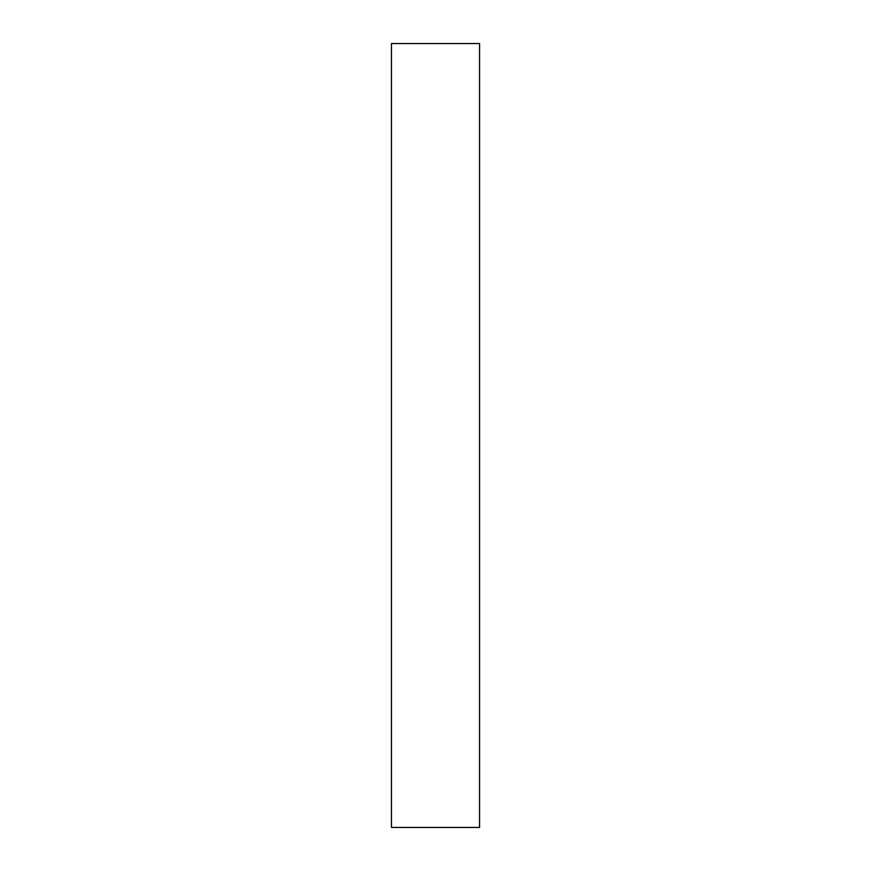<?xml version="1.0" encoding="UTF-8"?>
<svg xmlns="http://www.w3.org/2000/svg" width="871" height="871" viewBox="0 0 871 871"><rect width="100%" height="100%" fill="white"/><g stroke="black" fill="none" stroke-linecap="round" stroke-linejoin="round"><path stroke-width="1.31" d="M479.562 827.45L391.438 827.45L391.438 43.55L479.562 43.55L479.562 827.45"/></g></svg>
